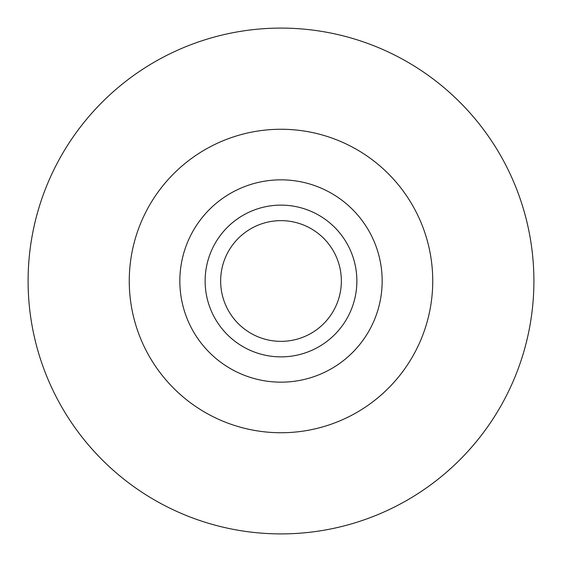 <?xml version="1.0" encoding="UTF-8"?>
<svg xmlns="http://www.w3.org/2000/svg" width="562" height="562" viewBox="0 0 562 562"><rect width="100%" height="100%" fill="white"/><g stroke="black" fill="none" stroke-linecap="round" stroke-linejoin="round"><path stroke-width="0.84" d="M220.648 281A60.352 60.352 0 0 0 311.179 333.266A60.352 60.352 0 0 0 311.179 228.734A60.352 60.352 0 0 0 220.648 281M205.13 281A75.87 75.87 0 0 0 318.935 346.705A75.87 75.87 0 0 0 318.935 215.295A75.87 75.87 0 0 0 205.13 281M179.84 281A101.16 101.16 0 0 0 331.58 368.609A101.16 101.16 0 0 0 331.58 193.391A101.16 101.16 0 0 0 179.84 281M129.26 281A151.74 151.74 0 0 0 281 432.74A151.74 151.74 0 0 0 432.74 281A151.74 151.74 0 0 0 281 129.26A151.74 151.74 0 0 0 129.26 281M281 533.9A252.9 252.9 0 0 0 500.018 154.55A252.9 252.9 0 0 0 61.982 154.55A252.9 252.9 0 0 0 281 533.9"/></g></svg>
